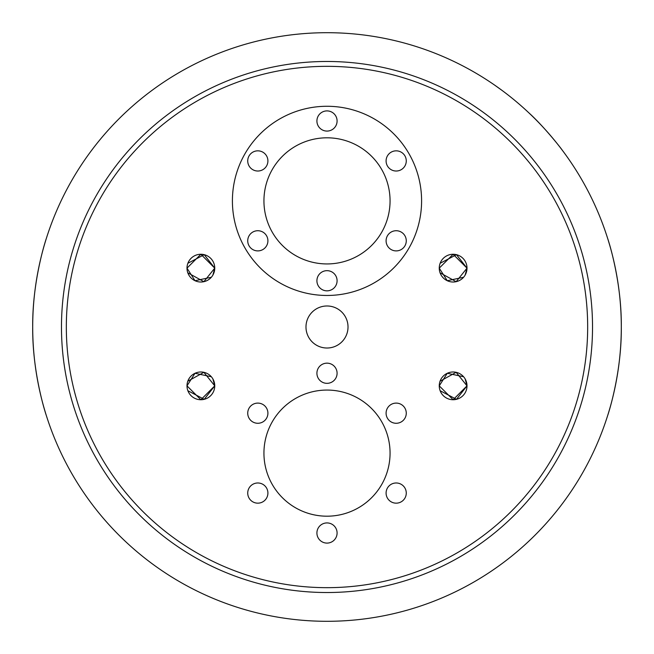 <?xml version="1.0" encoding="UTF-8"?>
<svg xmlns="http://www.w3.org/2000/svg" width="654" height="654" viewBox="0 0 654 654"><rect width="100%" height="100%" fill="white"/><g stroke="black" fill="none" stroke-linecap="round" stroke-linejoin="round"><path stroke-width="0.98" d="M592.524 327A265.524 265.524 0 0 1 327 592.524A265.524 265.524 0 0 1 61.476 327A265.524 265.524 0 0 1 327 61.476A265.524 265.524 0 0 1 592.524 327M66.332 327A260.668 260.668 0 0 0 327 587.668A260.668 260.668 0 0 0 587.668 327A260.668 260.668 0 0 0 327 66.332A260.668 260.668 0 0 0 66.332 327M305.982 327A21.018 21.018 0 0 0 327 348.018A21.018 21.018 0 0 0 348.018 327A21.018 21.018 0 0 0 327 305.982A21.018 21.018 0 0 0 305.982 327M502.198 90.53L495.168 85.486M440.134 263.276L456.484 254.676L467.005 268.14L465.133 275.097M463.588 277.255L447.279 280.721L439.251 268.14A13.873 13.873 0 0 1 453.132 254.267A13.873 13.873 0 0 1 467.005 268.14A13.873 13.873 0 0 1 453.132 282.013A13.873 13.873 0 0 1 439.251 268.14L453.132 254.267L467.005 268.14L456.14 281.686L440.06 272.792M91.56 150.42L93.097 148.384M187.878 263.276L204.228 254.676L214.749 268.14L212.877 275.097M211.332 277.255L195.015 280.721L186.995 268.14A13.873 13.873 0 0 1 200.868 254.267A13.873 13.873 0 0 1 214.749 268.14A13.873 13.873 0 0 1 200.868 282.013A13.873 13.873 0 0 1 186.995 268.14L200.868 254.267L214.749 268.14L203.885 281.686L187.796 272.792M46.254 238.71C46.54 237.713 32.234 279.585 32.7 327A294.3 294.3 0 0 0 327 621.3A294.3 294.3 0 0 0 621.3 327A294.3 294.3 0 0 0 327 32.7A294.3 294.3 0 0 0 32.7 327C32.25 374.529 46.524 416.206 46.254 415.29C46.54 416.287 32.234 374.415 32.7 327M247.727 493.067A10.088 10.088 0 0 0 257.823 503.163A10.088 10.088 0 0 0 267.911 493.067A10.088 10.088 0 0 0 257.823 482.979A10.088 10.088 0 0 0 247.727 493.067M247.727 413.189A10.088 10.088 0 0 0 257.823 423.277A10.088 10.088 0 0 0 267.911 413.189A10.088 10.088 0 0 0 257.823 403.101A10.088 10.088 0 0 0 247.727 413.189M316.912 373.246A10.088 10.088 0 0 0 327 383.334A10.088 10.088 0 0 0 337.088 373.246A10.088 10.088 0 0 0 327 363.158A10.088 10.088 0 0 0 316.912 373.246M386.089 413.189A10.088 10.088 0 0 0 396.177 423.277A10.088 10.088 0 0 0 406.273 413.189A10.088 10.088 0 0 0 396.177 403.101A10.088 10.088 0 0 0 386.089 413.189M386.089 493.067A10.088 10.088 0 0 0 396.177 503.163A10.088 10.088 0 0 0 406.273 493.067A10.088 10.088 0 0 0 396.177 482.979A10.088 10.088 0 0 0 386.089 493.067M316.912 533.01A10.088 10.088 0 0 0 327 543.098A10.088 10.088 0 0 0 337.088 533.01A10.088 10.088 0 0 0 327 522.922A10.088 10.088 0 0 0 316.912 533.01M263.938 453.132A63.062 63.062 0 0 0 327 516.194A63.062 63.062 0 0 0 390.062 453.132A63.062 63.062 0 0 0 327 390.062A63.062 63.062 0 0 0 263.938 453.132M267.911 160.933A10.088 10.088 0 0 1 257.823 171.021A10.088 10.088 0 0 1 247.727 160.933A10.088 10.088 0 0 1 257.823 150.837A10.088 10.088 0 0 1 267.911 160.933M267.911 240.811A10.088 10.088 0 0 1 257.823 250.899A10.088 10.088 0 0 1 247.727 240.811A10.088 10.088 0 0 1 257.823 230.723A10.088 10.088 0 0 1 267.911 240.811M337.088 280.754A10.088 10.088 0 0 1 327 290.842A10.088 10.088 0 0 1 316.912 280.754A10.088 10.088 0 0 1 327 270.666A10.088 10.088 0 0 1 337.088 280.754M406.273 240.811A10.088 10.088 0 0 1 396.177 250.899A10.088 10.088 0 0 1 386.089 240.811A10.088 10.088 0 0 1 396.177 230.723A10.088 10.088 0 0 1 406.273 240.811M406.273 160.933A10.088 10.088 0 0 1 396.177 171.021A10.088 10.088 0 0 1 386.089 160.933A10.088 10.088 0 0 1 396.177 150.837A10.088 10.088 0 0 1 406.273 160.933M337.088 120.99A10.088 10.088 0 0 1 327 131.078A10.088 10.088 0 0 1 316.912 120.99A10.088 10.088 0 0 1 327 110.902A10.088 10.088 0 0 1 337.088 120.99M390.062 200.868A63.062 63.062 0 0 1 327 263.938A63.062 63.062 0 0 1 263.938 200.868A63.062 63.062 0 0 1 327 137.806A63.062 63.062 0 0 1 390.062 200.868M187.878 390.724L204.228 399.324L214.749 385.86L200.868 399.733L186.995 385.86A13.873 13.873 0 0 1 200.868 371.987A13.873 13.873 0 0 1 214.749 385.86A13.873 13.873 0 0 1 200.868 399.733A13.873 13.873 0 0 1 186.995 385.86L195.015 373.279L211.332 376.745M421.593 200.868A94.593 94.593 0 0 1 327 295.469A94.593 94.593 0 0 1 232.407 200.868A94.593 94.593 0 0 1 327 106.275A94.593 94.593 0 0 1 421.593 200.868M528.808 112.79C544.079 126.59 561.058 148.286 562.44 150.42C561.018 148.237 544.153 126.672 528.808 112.79M158.832 85.486L158.276 85.862M607.746 238.71C607.46 237.713 621.766 279.585 621.3 327C621.75 374.529 607.476 416.206 607.746 415.29C607.46 416.287 621.766 374.415 621.3 327M440.134 390.724L456.484 399.324L467.005 385.86L453.132 399.733L439.251 385.86A13.873 13.873 0 0 1 453.132 371.987A13.873 13.873 0 0 1 467.005 385.86A13.873 13.873 0 0 1 453.132 399.733A13.873 13.873 0 0 1 439.251 385.86L447.279 373.279L463.588 376.745M440.06 381.208L456.14 372.314L467.005 385.86L465.133 378.903M187.796 381.208L203.885 372.314L214.749 385.86L212.877 378.903"/></g></svg>
